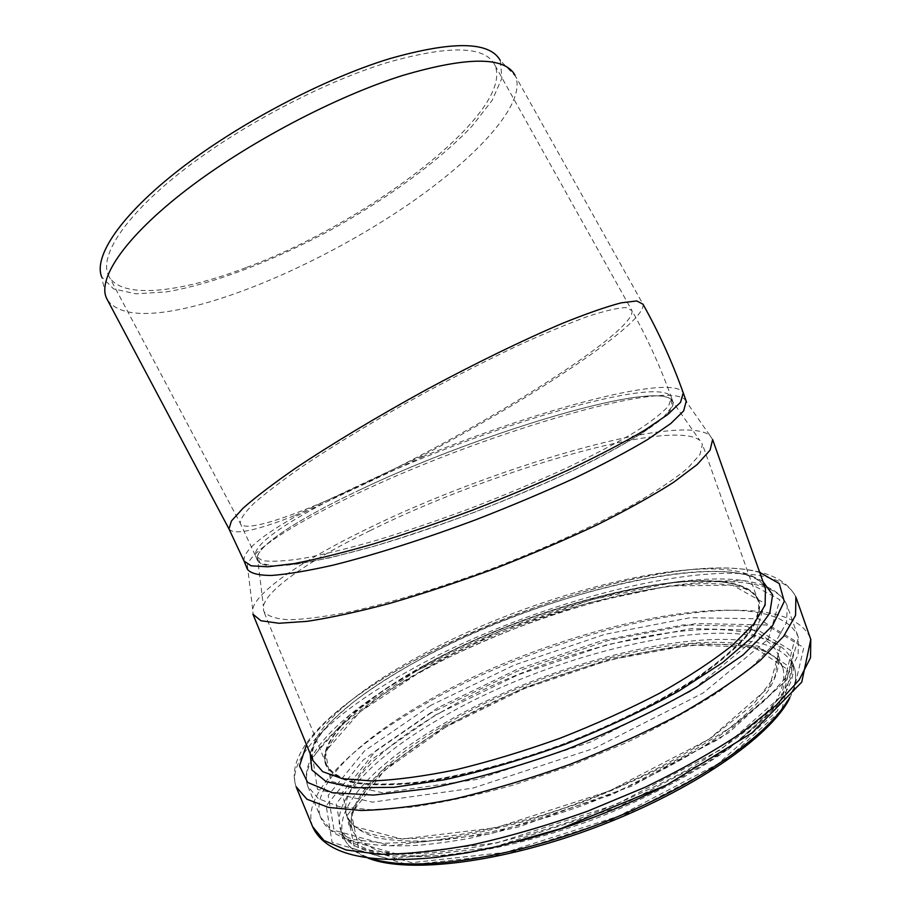 <?xml version="1.0" encoding="UTF-8"?>
<svg xmlns="http://www.w3.org/2000/svg" width="911" height="911" viewBox="0 0 911 911"><rect width="100%" height="100%" fill="white"/><g stroke="black" fill="none" stroke-linecap="round" stroke-linejoin="round"><path stroke-width="0.68" stroke-dasharray="4.55 3.42" d="M107.544 300.163C118.419 314.5 144.063 317.256 184.477 308.442C249.796 294.014 337.275 252.894 407.126 205.294C476.521 157.888 526.512 103.843 515.58 76.353L500.241 60.411L501.95 78.084L492.122 100.415L472.342 125.786C438.726 161.406 386.412 199.304 329.429 230.711C272.104 261.366 212.821 284.061 166.44 291.884L135.921 293.82L113.602 288.935L101.645 276.83L106.177 297.396M228.991 528.961C233.808 535.406 255.854 530.885 295.13 515.398L295.608 516.435L422.442 456.821L421.987 455.842C531.159 398.847 647.425 322.312 642.972 304.183L515.58 76.353M295.13 515.398L421.987 455.842M593.938 460.249C649.019 431.666 675.358 412.205 672.956 401.865C664.461 377.291 483.718 431.324 364.878 487.533C300.607 517.346 252.973 547.557 257.301 560.163C262.448 570.946 300.972 566.426 372.872 546.6C442.769 526.399 533.117 491.086 593.938 460.249M363.443 483.878C480.37 429.058 636.698 331.456 631.961 310.64C647.459 338.334 660.623 367.327 671.441 397.629C663.106 373.51 482.386 427.817 363.443 483.878L353.707 488.455C294.333 516.617 251.584 544.3 255.604 556.017L257.301 560.163M246.71 267.356C367.645 222.933 514.373 112.03 495.026 65.41C485.62 45.721 449.453 44.844 386.515 62.802C321.754 82.719 238.283 126.959 181.437 171.632C124.465 216.397 99.162 256.093 108.443 275.304C119.967 299.765 179.513 293.148 246.71 267.356M686.222 401.216L684.377 398.916C658.721 380.388 475.827 436.802 356.292 494.035C296.713 522.117 251.299 550.403 247.336 565.344L247.382 569.204M360.027 489.822C303.693 516.321 261.115 542.762 257.369 556.564L260.125 563.203L273.3 565.89L297.123 564.103L331.012 557.578L373.51 546.384C405.418 536.761 438.92 525.442 474.016 512.438C508.953 498.818 541.783 484.914 572.495 470.714C600.964 456.821 624.57 444.044 643.291 432.395L663.345 417.432L672.398 406.226L670.883 399.064C647.311 381.857 473.595 435.56 360.027 489.822M370.344 530.532C311.551 559.229 267.06 589.007 263.393 606.157L263.621 611.008C266.9 615.916 275.213 618.831 288.571 619.742C304.878 619.366 325.842 616.622 351.475 611.509C392.778 602.171 443.008 586.832 494.912 567.519C546.634 547.545 595.02 525.488 633.054 504.705C656.296 491.257 674.493 479.106 687.657 468.254L699.99 454.487L702.415 444.317L699.785 440.343C671.418 417.807 488.706 471.761 370.344 530.532M423.717 665.873C360.995 700.354 317.392 740.324 326.468 764.58C330.932 772.437 340.327 778.313 354.664 782.185C371.859 784.701 393.518 784.622 419.618 781.945C461.444 775.99 511.492 762.906 562.543 744.287C613.285 724.678 660.122 701.345 696.357 677.921C718.346 662.479 735.302 647.994 747.214 634.466C756.05 621.803 759.797 610.917 758.453 601.807C740.734 552.373 543.434 597.764 423.717 665.873M423.387 665.85C360.437 700.445 316.652 740.563 325.762 764.921C330.237 772.801 339.666 778.689 354.049 782.583C371.301 785.1 393.028 785.02 419.219 782.344C461.182 776.366 511.413 763.247 562.634 744.56C613.558 724.883 660.555 701.47 696.915 677.955C718.984 662.468 735.986 647.926 747.931 634.352C756.802 621.655 760.56 610.734 759.205 601.59C741.395 551.986 543.468 597.536 423.387 665.85M712.618 439.557L709.885 435.412C679.811 411.966 489.07 468.493 365.391 529.735C303.659 559.775 256.583 591.102 252.689 609.152L253.167 614.766M422.442 456.821C537.422 409.791 673.127 373.089 683.25 392.846M244.023 561.005C242.816 551.497 260.011 536.636 295.608 516.435M672.956 401.865L671.441 397.629L668.617 405.85C662.24 413.059 650.875 421.895 634.523 432.361C615.38 443.623 592.161 455.773 564.854 468.801C535.702 482.056 504.819 495.026 472.205 507.712C439.455 519.885 408.003 530.623 377.837 539.938C349.277 548.16 324.441 554.309 303.34 558.386C284.87 561.199 271.182 561.928 262.288 560.572L255.604 556.017L240.276 523.313C244.08 533.174 292.898 516.799 353.707 488.455M495.026 65.41L631.961 310.64L625.994 307.576C617.76 307.838 604.938 310.822 587.515 316.527C567.553 323.838 544.015 333.677 516.913 346.043C488.273 359.663 458.415 374.785 427.35 391.388C380.935 416.839 337.446 442.997 303.169 465.931C282.228 480.473 265.784 492.976 253.85 503.441C244.683 512.529 240.162 519.156 240.276 523.313L108.443 275.304M423.513 666.192C360.574 700.798 316.8 740.928 325.922 765.297C330.397 773.2 339.837 779.087 354.22 782.982C371.472 785.521 393.199 785.441 419.39 782.765C461.353 776.81 511.583 763.691 562.804 745.004C613.729 725.327 660.726 701.914 697.074 678.388C719.132 662.889 736.145 648.359 748.079 634.773C756.939 622.065 760.696 611.133 759.353 601.989C741.52 552.339 543.594 597.855 423.513 666.192M423.057 670.086L360.004 711.821L325.432 751.495L330.807 781.399L382.973 792.832L476.829 779.429L590.544 742.032L691.654 690.766L753.135 640.513L764.921 603.458L732.649 585.226L669.278 585.932L588.631 602.82C530.384 620.824 475.189 643.246 423.057 670.086M416.942 670.61L349.972 714.793L312.644 757.098L317.438 789.37L372.383 802.147L472.672 788.186L594.815 748.113L703.19 692.964L768.315 639.123L779.873 599.768L744.663 580.694L677.032 581.673L591.672 599.632L501.244 630.663L416.942 670.61M416.498 674.447C346.795 712.892 297.339 758.339 307.884 786.478L318.349 798.651L339.245 806.656L370.492 809.697L411.305 807.169C442.757 802.648 477.022 795.201 514.089 784.815L570.445 765.832L625.572 742.989C660.669 726.283 691.859 709.145 719.155 691.563L752.566 666.146L775.147 642.767L786.58 622.475L787.263 605.974C765.98 549.39 548.183 599.301 416.498 674.447M427.1 701.254C357.875 740.301 309.25 787.252 320.581 817.269L331.41 830.399L352.637 839.361L384.157 843.301L425.141 841.593C456.662 837.562 490.927 830.49 527.947 820.39L584.145 801.646C621.609 786.91 656.637 770.774 689.24 753.238L731.897 726.614L764.898 700.502L787.081 676.304L798.116 655.089L798.435 637.632C775.819 577.164 557.817 624.787 427.1 701.254M430.63 705.433L364.468 750.971L328.176 795.394L334.075 830.308L389.919 845.761L490.585 833.838L612.431 794.494L719.952 738.502L783.972 682.533L794.449 640.479L758.407 618.785L690.242 617.704L604.71 634.386L514.442 664.996L430.63 705.433M437.975 707.688L375.833 750.744L342.377 792.513L348.856 825.002L401.842 839.088L495.926 827.723L609.14 791.112L709.236 739.094L769.522 686.814L780.237 647.117L747.179 626.278L683.375 624.878L602.649 640.433L517.197 669.357L437.975 707.688M441.55 711.912C379.352 747.464 336.819 789.871 347.102 817.065C351.976 825.924 361.769 832.802 376.471 837.664C394.019 841.16 415.963 841.958 442.302 840.09C484.436 835.239 534.598 822.861 585.534 804.413C636.129 784.849 682.612 761.027 718.358 736.635C740.005 720.487 756.597 705.182 768.121 690.72C776.571 677.089 779.941 665.201 778.233 655.066C758.373 599.575 560.128 641.526 441.55 711.912M446.344 724.074C384.34 759.865 342.137 802.887 352.739 830.809C357.704 839.942 367.589 847.059 382.381 852.195C400.009 855.93 422.009 856.966 448.383 855.304C490.562 850.749 540.713 838.564 591.569 820.173C642.073 800.644 688.42 776.719 724.006 752.099C745.551 735.781 762.029 720.271 773.439 705.581C781.786 691.7 785.054 679.56 783.244 669.164C762.86 612.135 564.524 653.141 446.344 724.074M445.775 727.035L384.18 770.717L351.35 813.489L358.41 847.253L411.738 862.66L505.81 852.332L618.603 816.176L718.027 763.851L777.63 710.626L787.81 669.631L754.41 647.482L690.47 645.011L609.801 659.86L524.599 688.522L445.775 727.035M443.953 726.784L381.299 771.162L347.729 814.685L354.675 849.143L408.8 864.96L504.626 854.529L619.696 817.657L721.079 764.261L781.649 710.022L791.761 668.332L757.553 645.899L692.451 643.462L610.484 658.596L523.984 687.703L443.953 726.784M787.423 700.866C794.996 687.964 797.307 676.93 794.358 667.763C772.505 607.705 565.378 650.727 442.017 724.632C377.029 762.108 332.333 807.442 343.561 837.004C347.125 846.478 356.417 853.653 371.449 858.538M666.818 784.94C755.583 739.63 802.306 688.112 791.932 660.919C770.342 601.647 563.271 645.136 439.706 718.779C374.615 756.13 329.759 801.145 340.816 830.342C349.63 858.481 419.037 866.919 517.459 841.536M436.153 714.566L371.392 759.672L336.216 803.798L342.559 838.61L397.754 854.279L496.529 842.994L615.677 804.652L720.749 749.662L783.38 694.319L793.697 652.322L758.362 630.264L691.392 628.59L607.25 644.635L518.473 674.641L436.153 714.566M430.994 712.937L363.398 759.797L326.195 805.825L332.105 842.379L389.293 859.084L492.749 847.446L618.068 807.169L728.424 749.309L793.663 691.324L803.753 647.641L766.253 624.969L696.198 623.534L608.673 640.353L516.526 671.544L430.994 712.937M810.107 637.484C781.433 576.549 558.397 626.016 423.979 704.602C351.771 745.38 300.584 794.802 312.61 826.664L312.917 827.416M795.884 596.99C770.159 540.485 546.361 592.959 410.292 670.04C337.434 709.999 285.132 757.405 296.086 786.705C283.321 749.651 337.97 702.859 409.859 663.083C546.327 588.199 766.265 529.895 796.328 598.299M759.74 572.461C691.745 552.909 523.404 600.087 411.134 662.354C359.378 690.709 324.51 718.175 306.54 744.777M762.985 581.617C713.768 549.595 531.899 596.899 415.61 661.921C359.287 692.804 316.698 727.661 310.207 753.727M765.434 588.506C742.841 540.075 540.052 588.233 416.042 658.027C350.131 693.954 303.716 735.632 313.099 760.753C310.594 753.477 313.35 744.367 321.355 733.412L329.395 723.778C333.346 719.394 341.238 712.254 353.047 702.381C370.891 688.67 391.958 675.062 416.259 661.557C540.462 590.351 746.69 545.006 765.468 588.62M257.369 556.564L263.393 606.157M670.883 399.064L699.785 440.343M758.453 601.807L702.415 444.317M326.468 764.58L263.621 611.008M325.762 764.921L325.922 765.297C317.666 744.913 360.198 704.419 423.729 669.699C544.163 599.871 745.653 557.316 759.353 601.989L759.205 601.59M416.293 670.974C347.057 709.327 296.439 754.49 307.884 786.478L320.581 817.269C329.736 839.088 362.419 848.426 418.639 845.271C434.843 843.825 452.095 841.457 470.395 838.154L518.985 826.767L632.28 785.954L728.538 732.843L786.535 680.153L798.435 637.632L787.263 605.974C762.2 544.493 547.659 597.24 416.293 670.974M347.102 817.065L354.698 826.812C363.25 832.221 375.731 836.025 392.151 838.188C410.781 839.236 432.679 838.143 457.857 834.92C484.527 830.399 512.836 823.783 542.774 815.072C604.392 795.736 660.771 769.784 711.924 737.193L753.112 704.602L775.067 676.383L778.233 655.066L783.244 669.164C765.832 615.847 565.014 654.713 446.515 726.739C384.112 762.644 342.821 805.734 352.739 830.809L347.102 817.065M789.621 698.373C795.565 686.689 797.148 676.486 794.358 667.763L791.932 660.919L791.557 676.486L781.342 695.97L760.605 718.722C741.588 735.154 717.766 751.882 689.126 768.918C658.22 785.635 624.98 800.997 589.406 814.992C553.444 827.769 518.53 837.915 484.675 845.454C452.414 851.25 424.059 854.108 399.61 854.017L370.037 850.214L350.507 842.003L340.816 830.342L343.561 837.004C347 846.012 355.165 853.049 368.067 858.116M296.485 787.662L296.086 786.705M247.336 565.344L252.689 609.152M684.377 398.916L709.885 435.412"/><path stroke-width="1.37" d="M515.102 75.374C504.899 56.425 467.445 56.448 402.753 75.442C335.077 96.725 247.177 143.118 186.607 189.704C125.912 236.382 97.978 277.502 106.177 297.396L107.544 300.163M101.645 276.83C93.446 256.492 120.446 215.508 179.251 169.708C237.942 123.987 323.234 79.018 389.35 58.759C452.619 40.733 489.583 41.291 500.241 60.411M683.25 392.846L680.551 402.286L667.649 414.607L644.635 430.243C624.434 442.142 599.882 454.999 570.992 468.801C540.143 482.819 507.45 496.563 472.9 510.001C438.214 522.891 404.917 534.256 372.998 544.095C342.787 552.783 316.561 559.274 294.287 563.556L267.811 566.79L251.06 565.811L244.023 561.005L247.382 569.204C250.32 573.281 258.303 575.376 271.353 575.467C287.352 574.294 308.066 570.821 333.483 565.059C374.489 554.81 424.583 538.913 476.533 519.464C511.048 506.026 543.696 492.27 574.488 478.184C603.31 464.314 627.793 451.366 647.926 439.341L670.838 423.478L683.637 410.929L686.222 401.216M252.939 614.196L260.888 620.733L278.948 623.272L307.121 621.336C330.704 617.749 358.399 611.725 390.215 603.253C423.797 593.46 458.768 581.867 495.128 568.475C531.284 554.378 565.424 539.767 597.536 524.645C627.542 509.648 652.925 495.516 673.707 482.238L697.2 464.519L710.079 450.148L712.618 439.557L765.434 588.506M686.507 402.013L683.512 393.609C672.432 362.43 658.915 332.629 642.972 304.183L636.709 300.937L621.108 302.862C606.111 306.791 586.582 313.6 562.531 323.314C523.654 339.814 476.032 362.965 426.69 389.498C377.496 416.475 331.445 444.181 295.232 468.436C273.118 483.809 255.775 497.007 243.226 508.042L231.417 521.001L228.991 528.961L244.023 561.005M371.449 858.538C412.603 871.998 503.977 860.132 596.432 825.104C688.91 790.144 765.582 738.343 787.423 700.866M517.459 841.536C569.273 828.11 619.059 809.253 666.818 784.94M296.485 787.662L312.61 826.664L323.94 840.466L346.066 849.963L378.919 854.256C405.873 854.336 437.086 851.17 472.536 844.748C509.727 836.423 548.103 825.241 587.641 811.189L644.942 787.309C681.348 769.704 713.62 751.495 741.77 732.695L776.104 705.353L799.106 679.993L810.517 657.765L810.79 639.442L810.107 637.484M296.086 786.705L306.916 799.22L328.586 807.431L361.086 810.483C387.858 809.799 418.958 805.962 454.373 798.97C491.576 790.156 530.043 778.654 569.751 764.443C609.083 749.001 645.91 732.25 680.221 714.19C712.083 695.902 738.696 678.023 760.07 660.555L783.631 636.311L795.565 615.335L795.884 596.99M306.54 744.777L299.503 765.878L307.645 782.447L332.299 792.718L373.464 795.098L429.32 788.539C472.775 779.611 518.712 766.493 567.154 749.195C614.914 730.03 658.106 709.339 696.733 687.122L743.16 654.85L772.585 625.595L784.269 601.431L779.258 583.564L759.74 572.461M310.207 753.727L311.835 769.886L326.172 781.638L353.707 787.776L393.894 787.32L444.875 779.702C483.308 771.093 523.449 759.273 565.264 744.23C606.567 727.752 644.532 709.965 679.15 690.857L722.571 662.616L753.135 636.174L769.749 613.194L772.642 594.803L762.985 581.617M253.167 614.766L313.099 760.753L322.767 771.697L342.354 778.666L371.756 780.943C395.978 780.01 424.07 776.263 456.024 769.715C489.583 761.573 524.269 751.074 560.071 738.229C595.555 724.302 628.818 709.259 659.86 693.1C688.739 676.759 712.926 660.805 732.433 645.25L754.046 623.682L765.115 605.063L765.468 588.62M106.61 298.398L228.991 528.961M368.067 858.116C408.071 874.07 501.597 862.922 596.933 826.869C692.258 790.828 770.239 737.022 789.621 698.373M312.917 827.416C325.762 854.336 367.087 864.311 436.881 857.331L467.309 852.776L499.786 845.977L561.074 828.532L666.795 784.952L751.917 732.934L801.737 682.145L810.79 639.442L796.328 598.299"/></g></svg>
